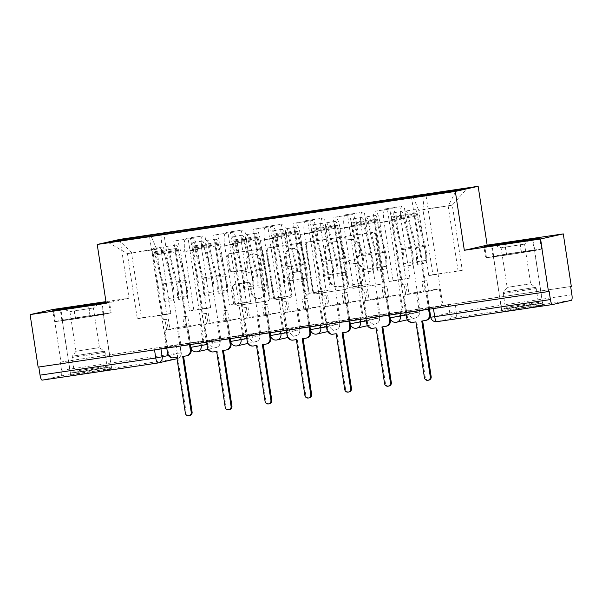 <?xml version="1.0" encoding="UTF-8"?>
<svg xmlns="http://www.w3.org/2000/svg" width="602" height="602" viewBox="0 0 602 602"><rect width="100%" height="100%" fill="white"/><g stroke="black" fill="none" stroke-linecap="round" stroke-linejoin="round"><path stroke-width="0.45" stroke-dasharray="3.01 2.26" d="M344.795 238.369A1.836 1.776 77.3 0 1 346.278 236.293L372.916 232.349A2.619 2.536 77.3 0 1 375.821 234.569L382.955 281.194A2.619 2.536 77.3 0 1 380.84 284.159L354.202 288.102A1.836 1.776 77.3 0 1 352.17 286.552A1.836 1.776 77.3 0 1 353.652 284.475L357.099 283.963A8.39 8.112 77.3 0 0 363.849 274.489L363.254 270.607A8.39 8.112 77.3 0 0 353.968 263.503L350.514 264.015A1.836 1.776 77.3 0 1 348.483 262.457A1.836 1.776 77.3 0 1 349.965 260.388L353.412 259.876A8.39 8.112 77.3 0 0 360.162 250.394L359.567 246.511A8.39 8.112 77.3 0 0 350.281 239.408L346.835 239.92A1.836 1.776 77.3 0 1 344.795 238.369M356.429 284.114A8.39 8.112 77.3 0 0 363.187 274.64L362.592 270.75A8.39 8.112 77.3 0 0 353.299 263.653L349.852 264.165A1.836 1.776 77.3 0 1 347.821 262.607A1.836 1.776 77.3 0 1 349.295 260.538L352.742 260.026A8.39 8.112 77.3 0 0 359.499 250.545L358.905 246.662A8.39 8.112 77.3 0 0 349.611 239.558L346.165 240.07A1.836 1.776 77.3 0 1 344.133 238.52A1.836 1.776 77.3 0 1 345.608 236.443L372.247 232.5A2.619 2.536 77.3 0 1 375.151 234.72L382.293 281.345A2.619 2.536 77.3 0 1 380.178 284.31L353.54 288.253A1.836 1.776 77.3 0 1 351.508 286.702A1.836 1.776 77.3 0 1 352.983 284.626L357.099 283.963M190.578 344.389L209.413 340.153L219.805 338.587L200.797 342.877L190.578 344.389L190.857 347.339M230.431 338.49L249.266 334.253L259.65 332.688L240.649 336.969L230.257 338.535L230.701 341.439M270.275 332.582L289.11 328.353L299.495 326.788L280.494 331.07L270.275 332.582L270.546 335.54M310.12 326.683L328.955 322.454L339.347 320.889L320.339 325.17L310.12 326.683L310.399 329.64M349.973 320.783L368.808 316.547L379.192 314.989L360.184 319.271L349.973 320.783L350.244 323.733M389.818 314.884L408.653 310.647L419.037 309.082L400.037 313.371L389.644 314.929L390.088 317.833M527.555 307.125A20.829 0.384 171.3 0 1 542.959 305.146A20.829 0.384 171.3 0 1 517.178 309.458A20.829 0.384 171.3 0 1 501.782 311.445A20.829 0.384 171.3 0 1 527.555 307.125M519.157 252.23A20.829 0.384 171.3 0 1 534.553 250.251A20.829 0.384 171.3 0 1 508.78 254.563A20.829 0.384 171.3 0 1 493.377 256.55A20.829 0.384 171.3 0 1 519.157 252.23M96.395 370.982A20.829 0.384 171.3 0 1 111.791 368.996A20.829 0.384 171.3 0 1 86.011 373.315A20.829 0.384 171.3 0 1 70.615 375.302A20.829 0.384 171.3 0 1 96.395 370.982M87.99 316.088A20.829 0.384 171.3 0 1 103.394 314.101A20.829 0.384 171.3 0 1 77.613 318.42A20.829 0.384 171.3 0 1 62.209 320.407A20.829 0.384 171.3 0 1 87.99 316.088M233.177 271.72A2.619 2.536 77.3 0 1 230.273 269.5L228.271 256.422A2.619 2.536 77.3 0 1 230.378 253.457L259.966 249.077A2.619 2.536 77.3 0 1 262.871 251.297L270.005 297.922A2.619 2.536 77.3 0 1 267.89 300.887L238.309 305.267A2.619 2.536 77.3 0 1 235.405 303.047L232.989 287.244A2.619 2.536 77.3 0 1 235.096 284.287L247.761 282.413A2.619 2.536 77.3 0 1 250.665 284.626L251.862 292.467A7.013 6.78 77.3 0 0 260.109 298.314A7.013 6.78 77.3 0 0 265.279 290.48L260.576 259.778A7.013 6.78 77.3 0 0 252.336 253.931A7.013 6.78 77.3 0 0 247.166 261.765L247.949 266.882A2.619 2.536 77.3 0 1 245.834 269.846L232.507 271.871A2.619 2.536 77.3 0 1 229.603 269.651L227.601 256.572A2.619 2.536 77.3 0 1 229.716 253.608L259.296 249.228A2.619 2.536 77.3 0 1 262.201 251.448L269.342 298.073A2.619 2.536 77.3 0 1 267.228 301.038L237.639 305.417A2.619 2.536 77.3 0 1 234.742 303.197L232.319 287.395A2.619 2.536 77.3 0 1 234.434 284.437L247.091 282.556A2.619 2.536 77.3 0 1 249.996 284.776L251.2 292.617L251.862 292.467M52.931 309.473L60.968 361.99L571.313 286.409M120.039 239.34L129.046 298.193L105.96 301.617M306.245 244.871A2.619 2.536 77.3 0 1 308.352 241.914L337.94 237.527A2.619 2.536 77.3 0 1 340.845 239.746L347.979 286.379A2.619 2.536 77.3 0 1 345.872 289.336L316.283 293.723A2.619 2.536 77.3 0 1 313.379 291.503L306.245 244.871L305.575 245.022A2.619 2.536 77.3 0 1 307.69 242.057L337.278 237.677A2.619 2.536 77.3 0 1 340.175 239.897L347.316 286.529A2.619 2.536 77.3 0 1 345.202 289.487L315.614 293.866A2.619 2.536 77.3 0 1 312.716 291.654L305.575 245.022M298.953 243.306L269.365 247.685A2.619 2.536 77.3 0 0 267.258 250.643L274.392 297.275A2.619 2.536 77.3 0 0 277.296 299.495L289.953 297.621A2.619 2.536 77.3 0 0 292.068 294.656L289.171 275.746A2.619 2.536 77.3 0 1 291.285 272.781L299.683 271.54A2.619 2.536 77.3 0 1 302.588 273.76L305.598 293.445A1.836 1.776 77.3 0 0 307.757 294.98A1.836 1.776 77.3 0 0 309.112 292.926L301.858 245.518A2.619 2.536 77.3 0 0 298.953 243.306L269.365 247.685M38.806 367.017L154.511 349.83L179.787 344.547L181.036 352.727L61.547 370.32A5.343 1.362 -98.4 0 1 61.028 375.896L42.193 380.125M38.799 366.972L38.137 367.115M60.968 361.99L60.298 362.141L61.547 370.32M570.651 286.552L448.498 304.747L429.662 308.976L430.746 317.209M400.902 219.248A12.281 3.13 -98.4 0 1 402.106 206.418L385.25 208.917A12.281 3.13 81.6 0 0 384.046 221.747L393.053 280.592L388.922 281.525L379.915 222.672A12.281 3.13 81.6 0 0 375.054 211.204A12.281 3.13 81.6 0 0 375.001 211.219L391.857 208.721A12.281 3.13 -98.4 0 1 391.917 208.713A12.281 3.13 -98.4 0 1 396.778 220.174L405.786 279.027L409.909 278.101L400.902 219.248L384.046 221.747M405.62 312.37L429.602 308.736L405.62 312.37L389.825 209.18M406.613 312.145L403.995 294.988L416.306 292.226L439.294 288.817L441.913 305.974L418.932 309.375L416.306 292.226M418.932 309.375L419.925 309.15L404.138 205.959M403.069 311.648L379.079 315.275L403.069 311.648L387.274 208.458M402.068 311.874L399.442 294.717L387.131 297.486L364.142 300.887L366.768 318.044L389.757 314.643L387.131 297.486M389.757 314.643L388.757 314.861L372.969 211.671M361.057 225.148A12.281 3.13 -98.4 0 1 362.261 212.318L345.397 214.816A12.281 3.13 81.6 0 0 344.193 227.646L353.201 286.499L349.077 287.425L340.07 228.572A12.281 3.13 81.6 0 0 335.209 217.111A12.281 3.13 81.6 0 0 335.148 217.119L352.012 214.621A12.281 3.13 -98.4 0 1 352.065 214.613A12.281 3.13 -98.4 0 1 356.926 226.074L365.933 284.927L370.064 284.001L361.057 225.148L344.193 227.646M388.757 314.861L365.768 318.27L349.98 215.08M365.768 318.27L366.768 318.044M379.079 315.275L376.453 298.125L364.142 300.887M380.08 315.057L364.285 211.866M363.224 317.547L339.235 321.182L363.224 317.547L347.429 214.357M362.223 317.773L359.597 300.624L347.286 303.385L324.297 306.794L326.924 323.944L349.912 320.542L347.286 303.385M349.912 320.542L348.912 320.768L333.124 217.578M321.205 231.048A12.281 3.13 -98.4 0 1 322.409 218.217L305.553 220.716A12.281 3.13 81.6 0 0 304.349 233.546L313.356 292.399L309.232 293.325L300.225 234.471A12.281 3.13 81.6 0 0 295.364 223.011A12.281 3.13 81.6 0 0 295.304 223.018L312.16 220.528A12.281 3.13 -98.4 0 1 312.22 220.513A12.281 3.13 -98.4 0 1 317.081 231.973L326.088 290.826L330.212 289.901L321.205 231.048L304.349 233.546M348.912 320.768L325.923 324.169L310.135 220.979M325.923 324.169L326.924 323.944M339.235 321.182L336.608 304.025L324.297 306.794M340.235 320.956L324.44 217.766M323.372 323.455L299.39 327.082L323.372 323.455L307.584 220.264M322.379 323.673L319.752 306.523L307.441 309.285L284.453 312.694L287.071 329.851L310.06 326.442L307.441 309.285M310.06 326.442L309.067 326.668L293.272 223.477M281.36 236.947A12.281 3.13 -98.4 0 1 282.564 224.125L265.708 226.623A12.281 3.13 81.6 0 0 264.504 239.445L273.511 298.299L269.38 299.224L260.38 240.371A12.281 3.13 81.6 0 0 255.519 228.91A12.281 3.13 81.6 0 0 255.459 228.926L272.315 226.427A12.281 3.13 -98.4 0 1 272.375 226.412A12.281 3.13 -98.4 0 1 277.236 237.88L286.243 296.733L290.367 295.8L281.36 236.947L264.504 239.445M309.067 326.668L286.078 330.069L270.283 226.879M286.078 330.069L287.071 329.851M299.39 327.082L296.763 309.925L284.453 312.694M300.383 326.856L284.595 223.666M283.527 329.354L259.537 332.981L283.527 329.354L267.739 226.164M282.526 329.58L279.9 312.423L267.589 315.192L244.6 318.593L247.226 335.75L270.215 332.342L267.589 315.192M270.215 332.342L269.214 332.567L253.427 229.377M241.515 242.854A12.281 3.13 -98.4 0 1 242.719 230.024L225.863 232.522A12.281 3.13 81.6 0 0 224.659 245.345L233.659 304.198L229.535 305.131L220.528 246.278A12.281 3.13 81.6 0 0 215.667 234.81A12.281 3.13 81.6 0 0 215.614 234.825L232.47 232.327A12.281 3.13 -98.4 0 1 232.53 232.319A12.281 3.13 -98.4 0 1 237.391 243.78L246.391 302.633L250.522 301.707L241.515 242.854L224.659 245.345M269.214 332.567L246.226 335.976L230.438 232.786M246.226 335.976L247.226 335.75M259.537 332.981L256.911 315.824L244.6 318.593M260.538 332.755L244.751 229.565M243.682 335.254L219.692 338.881L243.682 335.254L227.887 232.063M242.681 335.48L240.055 318.323L227.744 321.092L204.755 324.493L207.381 341.65L230.37 338.249L227.744 321.092M230.37 338.249L229.37 338.467L213.582 235.277M201.67 248.754A12.281 3.13 -98.4 0 1 202.874 235.924L186.01 238.422A12.281 3.13 81.6 0 0 184.806 251.252L193.814 310.105L189.69 311.031L180.683 252.178A12.281 3.13 81.6 0 0 175.822 240.717A12.281 3.13 81.6 0 0 175.761 240.725L192.625 238.226A12.281 3.13 -98.4 0 1 192.678 238.219A12.281 3.13 -98.4 0 1 197.539 249.679L206.546 308.533L210.67 307.607L201.67 248.754L184.806 251.252M229.37 338.467L206.381 341.876L190.593 238.685M206.381 341.876L207.381 341.65M219.692 338.881L217.066 321.731L204.755 324.493M220.693 338.663L204.898 235.472M203.83 341.153L179.847 344.788L203.83 341.153L188.042 237.963M202.836 341.379L200.21 324.222L187.899 326.991L164.91 330.4L167.537 347.55L190.525 344.148L187.899 326.991M190.525 344.148L189.525 344.374L173.73 241.184M210.67 307.607L193.814 310.105M250.522 301.707L233.659 304.198M290.367 295.8L273.511 298.299M330.212 289.901L313.356 292.399M370.064 284.001L353.201 286.499M409.909 278.101L393.053 280.592M189.69 311.031L206.546 308.533M229.535 305.131L246.391 302.633M269.38 299.224L286.243 296.733M309.232 293.325L326.088 290.826M349.077 287.425L365.933 284.927M388.922 281.525L405.786 279.027M428.774 275.618L462.268 270.343L452.298 205.154L422.92 209.511L432.898 274.693L428.774 275.618L418.796 210.437L452.298 205.154L467.22 188.373M462.268 270.343L432.898 274.693M458.145 271.269L448.174 206.087L456.038 190.887M129.046 298.193L106.215 303.325M106.08 302.445L109.459 301.685L106.035 302.151M170.825 313.507L141.447 317.856L131.477 252.674L127.353 253.6L156.723 249.251L166.701 314.432L170.825 313.507L160.847 248.317L131.477 252.674L120.039 240.649M141.447 317.856L137.324 318.782L127.353 253.6L108.142 242.41M137.324 318.782L166.701 314.432M413.13 197.238L418.796 210.437M422.92 209.511L424.229 195.597M419.925 309.15L442.914 305.748L425.87 194.378M442.914 305.748L441.913 305.974M429.602 308.736L426.976 291.586L439.294 288.817M428.609 308.961L411.565 197.591M189.525 344.374L166.536 347.775L149.492 236.405M180.841 344.562L163.962 234.261M426.976 291.586L403.995 294.988M156.723 249.251L151.102 236.165M166.536 347.775L167.537 347.55M179.847 344.788L177.221 327.631L164.91 330.4M162.141 234.532L160.847 248.317M60.298 362.141L179.787 344.547M549.152 291.383L429.662 308.976M376.453 298.125L399.442 294.717M336.608 304.025L359.597 300.624M296.763 309.925L319.752 306.523M256.911 315.824L279.9 312.423M217.066 321.731L240.055 318.323M177.221 327.631L200.21 324.222M485.611 257.882L506.553 255.067L534.907 250.582L542.327 248.919L521.385 251.734L493.03 256.219L485.611 257.882L483.918 246.797M506.553 255.067L504.852 243.983M493.03 256.219L491.42 245.714M521.385 251.734L519.774 241.199M542.327 248.919L540.626 237.835M534.907 250.582L533.214 239.498M54.443 321.739L75.385 318.925L103.74 314.44L111.159 312.769L90.217 315.591L61.863 320.076L54.443 321.739L52.75 310.655M75.385 318.925L73.692 307.84M61.863 320.076L60.253 309.571M90.217 315.591L88.607 305.056M111.159 312.769L109.459 301.685M103.74 314.44L102.047 303.355M335.735 241.568A1.836 1.776 77.3 0 1 337.767 243.118L344.035 284.046A1.836 1.776 77.3 0 1 342.553 286.123L338.918 286.657A8.39 8.112 77.3 0 1 329.625 279.554L325.343 251.583A8.39 8.112 77.3 0 1 332.101 242.102L335.073 241.711A1.836 1.776 77.3 0 1 337.105 243.268L337.767 243.118M335.073 241.711L331.439 242.252A8.39 8.112 77.3 0 0 324.681 251.726L328.963 279.704A8.39 8.112 77.3 0 0 338.256 286.808L341.891 286.266A1.836 1.776 77.3 0 0 343.366 284.197L337.105 243.268M298.283 243.449A2.619 2.536 77.3 0 1 301.188 245.669L308.442 293.076A1.836 1.776 77.3 0 1 307.095 295.13A1.836 1.776 77.3 0 1 304.936 293.595L301.926 273.91A2.619 2.536 77.3 0 0 299.021 271.69L290.615 272.932A2.619 2.536 77.3 0 0 288.508 275.897L291.406 294.807A2.619 2.536 77.3 0 1 289.291 297.772L276.627 299.645A2.619 2.536 77.3 0 1 273.729 297.426L266.588 250.793A2.619 2.536 77.3 0 1 268.703 247.836M286.168 256.121A7.013 6.78 77.3 0 1 291.338 248.287A7.013 6.78 77.3 0 1 299.585 254.134L301.241 264.955A2.619 2.536 77.3 0 1 299.126 267.913L290.728 269.154A2.619 2.536 77.3 0 1 287.824 266.942L286.168 256.121L285.506 256.271A7.013 6.78 77.3 0 1 290.676 248.438A7.013 6.78 77.3 0 1 298.916 254.285L299.585 254.134M285.506 256.271L287.162 267.085A2.619 2.536 77.3 0 0 290.066 269.305L298.464 268.063A2.619 2.536 77.3 0 0 300.571 265.098L298.916 254.285M251.2 292.617A7.013 6.78 77.3 0 0 259.439 298.464A7.013 6.78 77.3 0 0 264.609 290.631L259.913 259.929A7.013 6.78 77.3 0 0 251.666 254.082A7.013 6.78 77.3 0 0 246.496 261.915L247.279 267.032A2.619 2.536 77.3 0 1 245.172 269.997L232.507 271.871M415.899 321.904L413.439 322.205A5.343 5.162 77.3 0 1 407.524 317.683L404.055 294.988L409.036 294.122L405.718 294.611L404.1 284.054L402.437 284.43L405.756 283.933L407.373 294.491M404.055 294.988L405.718 294.611M423.462 292.113L428.451 291.248L423.462 292.113L421.851 281.555L425.17 281.059L415.275 216.404A3.206 0.813 -98.4 0 1 415.606 213.055A3.206 0.813 -98.4 0 1 416.667 214.997L424.425 246.368A12.552 3.198 -98.4 0 1 425.539 260.455L416.343 261.817A12.552 3.198 81.6 0 0 415.229 247.731L407.471 216.359A3.206 0.813 81.6 0 0 406.41 214.417A3.206 0.813 81.6 0 0 406.079 217.766L391.676 219.963L405.861 312.656M402.437 284.43L392.542 219.768A3.206 0.813 -98.4 0 1 392.873 216.419A3.206 0.813 -98.4 0 1 393.934 218.36L401.692 249.732A12.552 3.198 -98.4 0 1 402.806 263.819L403.761 266.385A16.021 4.079 81.6 0 0 402.332 248.408L394.573 217.036A6.675 1.701 81.6 0 0 392.361 212.988A6.675 1.701 81.6 0 0 391.676 219.963M402.806 263.819L412.001 262.457A12.552 3.198 81.6 0 0 410.888 248.37L403.129 216.998A3.206 0.813 81.6 0 0 402.068 215.057A3.206 0.813 81.6 0 0 401.737 218.406L392.542 219.768M412.001 262.457L412.957 265.023L403.761 266.385M412.957 265.023A16.021 4.079 81.6 0 0 411.527 247.046L403.769 215.674A6.675 1.701 81.6 0 0 401.557 211.626A6.675 1.701 81.6 0 0 400.872 218.601L405.214 217.962A6.675 1.701 81.6 0 1 405.898 210.978A6.675 1.701 81.6 0 1 408.111 215.027L415.869 246.399A16.021 4.079 81.6 0 1 417.299 264.383L416.343 261.817M426.788 291.616L429.467 309.165M426.321 320.279A5.343 5.162 77.3 0 1 425.96 320.347L422.649 320.904M428.917 380.088A3.07 2.972 77.3 0 1 425.305 377.529L416.765 321.709M425.539 260.455L426.494 263.021L417.299 264.383M426.494 263.021A16.021 4.079 81.6 0 0 425.065 245.037L417.306 213.665A6.675 1.701 81.6 0 0 415.094 209.616A6.675 1.701 81.6 0 0 414.409 216.6L428.594 309.293M425.132 291.737L423.515 281.179L426.833 280.69L428.451 291.248M426.833 280.69L425.17 281.059M423.515 281.179L421.851 281.555M404.1 284.054L405.756 283.933M407.419 283.565L409.036 294.122M415.275 216.404L406.079 217.766L414.409 216.6M421.769 321.039L422.634 320.843M376.047 327.804L373.594 328.105A5.343 5.162 77.3 0 1 367.679 323.583L364.202 300.887L369.192 300.022L365.865 300.511L364.255 289.953L362.592 290.33L365.911 289.84L367.529 300.398M364.202 300.887L365.865 300.511M383.617 298.013L388.599 297.147L383.617 298.013L381.999 287.455L385.325 286.966L375.43 222.304A3.206 0.813 -98.4 0 1 375.761 218.955A3.206 0.813 -98.4 0 1 376.822 220.896L384.58 252.268A12.552 3.198 -98.4 0 1 385.694 266.355L376.498 267.717A12.552 3.198 81.6 0 0 375.385 253.63L367.626 222.258A3.206 0.813 81.6 0 0 366.565 220.317A3.206 0.813 81.6 0 0 366.234 223.666L351.831 225.863L366.016 318.556M362.592 290.33L352.697 225.675A3.206 0.813 -98.4 0 1 353.028 222.319A3.206 0.813 -98.4 0 1 354.081 224.268L361.847 255.639A12.552 3.198 -98.4 0 1 362.961 269.719L363.909 272.292A16.021 4.079 81.6 0 0 362.487 254.307L354.728 222.936A6.675 1.701 81.6 0 0 352.516 218.887A6.675 1.701 81.6 0 0 351.831 225.863M362.961 269.719L372.156 268.357A12.552 3.198 81.6 0 0 371.043 254.277L363.277 222.906A3.206 0.813 81.6 0 0 362.223 220.957A3.206 0.813 81.6 0 0 361.892 224.313L352.697 225.675M372.156 268.357L373.105 270.93L363.909 272.292M373.105 270.93A16.021 4.079 81.6 0 0 371.682 252.945L363.924 221.574A6.675 1.701 81.6 0 0 361.712 217.525A6.675 1.701 81.6 0 0 361.027 224.501L365.369 223.861A6.675 1.701 81.6 0 1 366.054 216.886A6.675 1.701 81.6 0 1 368.266 220.934L376.024 252.306A16.021 4.079 81.6 0 1 377.446 270.283L376.498 267.717M386.935 297.516L389.622 315.064M386.476 326.186A5.343 5.162 77.3 0 1 386.108 326.254L382.797 326.811M389.065 385.995A3.07 2.972 77.3 0 1 385.453 383.429L376.912 327.616M385.694 266.355L386.642 268.921L377.446 270.283M386.642 268.921A16.021 4.079 81.6 0 0 385.22 250.944L377.462 219.572A6.675 1.701 81.6 0 0 375.249 215.524A6.675 1.701 81.6 0 0 374.564 222.499L388.749 315.192M385.28 297.636L383.67 287.079L386.988 286.59L388.599 297.147M386.988 286.59L385.325 286.966M383.67 287.079L381.999 287.455M364.255 289.953L365.911 289.84M367.574 289.464L369.192 300.022M375.43 222.304L366.234 223.666L374.564 222.499M381.924 326.939L382.789 326.743M336.202 333.711L333.749 334.005A5.343 5.162 77.3 0 1 327.834 329.482L324.358 306.787L329.339 305.921L326.021 306.41L324.403 295.86L322.74 296.229L326.066 295.74L327.676 306.298M324.358 306.787L326.021 306.41M343.772 303.912L348.754 303.047L343.772 303.912L342.154 293.355L345.473 292.865L335.585 228.203A3.206 0.813 -98.4 0 1 335.908 224.855A3.206 0.813 -98.4 0 1 336.969 226.796L344.728 258.168A12.552 3.198 -98.4 0 1 345.849 272.255L336.653 273.617A12.552 3.198 81.6 0 0 335.532 259.53L327.774 228.158A3.206 0.813 81.6 0 0 326.713 226.217A3.206 0.813 81.6 0 0 326.389 229.565L311.986 231.77L326.164 324.463M322.74 296.229L312.852 231.574A3.206 0.813 -98.4 0 1 313.175 228.226A3.206 0.813 -98.4 0 1 314.236 230.167L321.995 261.539A12.552 3.198 -98.4 0 1 323.116 275.626L324.064 278.192A16.021 4.079 81.6 0 0 322.634 260.207L314.876 228.835A6.675 1.701 81.6 0 0 312.671 224.787A6.675 1.701 81.6 0 0 311.986 231.77M323.116 275.626L332.312 274.264A12.552 3.198 81.6 0 0 331.19 260.177L323.432 228.805A3.206 0.813 81.6 0 0 322.371 226.864A3.206 0.813 81.6 0 0 322.047 230.212L312.852 231.574M332.312 274.264L333.26 276.83L324.064 278.192M333.26 276.83A16.021 4.079 81.6 0 0 331.83 258.845L324.072 227.473A6.675 1.701 81.6 0 0 321.867 223.425A6.675 1.701 81.6 0 0 321.182 230.408L325.524 229.761A6.675 1.701 81.6 0 1 326.209 222.785A6.675 1.701 81.6 0 1 328.414 226.834L336.179 258.205A16.021 4.079 81.6 0 1 337.602 276.183L336.653 273.617M347.091 303.423L349.777 320.964M346.624 332.086A5.343 5.162 77.3 0 1 346.263 332.153L342.952 332.71M349.22 391.894A3.07 2.972 77.3 0 1 345.608 389.328L337.067 333.516M345.849 272.255L346.797 274.821L337.602 276.183M346.797 274.821A16.021 4.079 81.6 0 0 345.375 256.843L337.609 225.472A6.675 1.701 81.6 0 0 335.404 221.423A6.675 1.701 81.6 0 0 334.72 228.399L348.904 321.092M345.435 303.536L343.817 292.986L347.143 292.489L348.754 303.047M347.143 292.489L345.473 292.865M343.817 292.986L342.154 293.355M324.403 295.86L326.066 295.74M327.729 295.364L329.339 305.921M335.585 228.203L325.524 229.761L334.72 228.399M342.079 332.838L342.944 332.643M539.219 303.468L504.228 308.901L524.62 306.117L539.219 303.468M505.936 307.381L538.338 302.332L505.936 307.381M497.177 245.014L514.409 242.847L528.089 240.311M524.154 244.179L501.082 247.761L524.154 244.179M530.219 283.805L507.147 287.395L530.219 283.805M541.77 303.062A20.694 0.376 171.3 0 1 542.5 303.054A20.694 0.376 171.3 0 1 524.816 306.14A20.694 0.376 171.3 0 1 502.324 309.3A20.694 0.376 171.3 0 1 501.586 309.315A20.694 0.376 171.3 0 1 519.278 306.23A20.694 0.376 171.3 0 1 541.77 303.062M533.688 250.281A20.694 0.376 171.3 0 1 534.425 250.266A20.694 0.376 171.3 0 1 516.734 253.352A20.694 0.376 171.3 0 1 494.242 256.52A20.694 0.376 171.3 0 1 493.512 256.527A20.694 0.376 171.3 0 1 511.196 253.442A20.694 0.376 171.3 0 1 533.688 250.281M506.786 255.015L486.491 257.746L493.678 256.128L541.446 249.055L534.26 250.673L506.786 255.015L505.168 244.457L484.881 247.189L490.622 245.894M486.491 257.746L484.881 247.189M493.678 256.128L492.06 245.571M521.151 251.786L519.541 241.229M534.425 239.227L539.828 238.497L532.642 240.115L505.168 244.457M541.446 249.055L539.828 238.497M534.26 250.673L532.642 240.115M108.059 367.318L73.06 372.758L93.453 369.974L108.059 367.318M74.768 371.231L107.171 366.189L74.768 371.231M66.009 308.871L83.242 306.704L96.922 304.16M92.986 308.028L69.915 311.618L92.986 308.028M99.052 347.663L75.98 351.252L99.052 347.663M110.602 366.919A20.694 0.376 171.3 0 1 111.332 366.904A20.694 0.376 171.3 0 1 93.649 369.997A20.694 0.376 171.3 0 1 71.156 373.157A20.694 0.376 171.3 0 1 70.419 373.165A20.694 0.376 171.3 0 1 88.11 370.079A20.694 0.376 171.3 0 1 110.602 366.919M102.521 314.139A20.694 0.376 171.3 0 1 103.258 314.124A20.694 0.376 171.3 0 1 85.567 317.209A20.694 0.376 171.3 0 1 63.082 320.377A20.694 0.376 171.3 0 1 62.345 320.384A20.694 0.376 171.3 0 1 80.036 317.299A20.694 0.376 171.3 0 1 102.521 314.139M75.619 318.872L55.324 321.596L62.51 319.986L110.279 312.912L75.619 318.872L74.001 308.314L53.713 311.046L59.455 309.752M55.324 321.596L53.713 311.046M62.51 319.986L60.892 309.428M89.984 315.644L88.374 305.086M103.258 303.084L108.661 302.354L101.475 303.972L74.001 308.314M110.279 312.912L108.661 302.354M103.092 314.522L101.475 303.972M296.357 339.611L293.896 339.904A5.343 5.162 77.3 0 1 287.982 335.389L284.513 312.686L289.494 311.821L286.176 312.318L284.558 301.76L282.895 302.129L286.213 301.64L287.831 312.197M284.513 312.686L286.176 312.318M303.927 309.812L308.909 308.946L303.927 309.812L302.309 299.254L305.628 298.765L295.732 234.11A3.206 0.813 -98.4 0 1 296.064 230.754A3.206 0.813 -98.4 0 1 297.125 232.703L304.883 264.075A12.552 3.198 -98.4 0 1 306.004 278.162L296.809 279.516A12.552 3.198 81.6 0 0 295.687 265.437L287.929 234.065A3.206 0.813 81.6 0 0 286.868 232.116A3.206 0.813 81.6 0 0 286.537 235.472L272.134 237.67L286.319 330.363M282.895 302.129L272.999 237.474A3.206 0.813 -98.4 0 1 273.331 234.125A3.206 0.813 -98.4 0 1 274.392 236.067L282.15 267.438A12.552 3.198 -98.4 0 1 283.271 281.525L284.219 284.091A16.021 4.079 81.6 0 0 282.789 266.107L275.031 234.735A6.675 1.701 81.6 0 0 272.819 230.694A6.675 1.701 81.6 0 0 272.134 237.67M283.271 281.525L292.467 280.163A12.552 3.198 81.6 0 0 291.345 266.076L283.587 234.705A3.206 0.813 81.6 0 0 282.526 232.763A3.206 0.813 81.6 0 0 282.195 236.112L272.999 237.474M292.467 280.163L293.415 282.729L284.219 284.091M293.415 282.729A16.021 4.079 81.6 0 0 291.985 264.752L284.227 233.373A6.675 1.701 81.6 0 0 282.014 229.332A6.675 1.701 81.6 0 0 281.33 236.308L285.672 235.66A6.675 1.701 81.6 0 1 286.356 228.685A6.675 1.701 81.6 0 1 288.569 232.733L296.327 264.105A16.021 4.079 81.6 0 1 297.757 282.09L296.809 279.516M307.246 309.323L309.932 326.863M306.779 337.985A5.343 5.162 77.3 0 1 306.418 338.053L303.107 338.61M309.375 397.794A3.07 2.972 77.3 0 1 305.763 395.236L297.222 339.415M306.004 278.162L306.952 280.728L297.757 282.09M306.952 280.728A16.021 4.079 81.6 0 0 305.523 262.743L297.764 231.371A6.675 1.701 81.6 0 0 295.552 227.323A6.675 1.701 81.6 0 0 294.867 234.298L309.052 326.991M305.59 309.443L303.972 298.885L307.291 298.389L308.909 308.946M307.291 298.389L305.628 298.765M303.972 298.885L302.309 299.254M284.558 301.76L286.213 301.64M287.876 301.263L289.494 311.821M295.732 234.11L286.537 235.472L294.867 234.298M302.234 338.738L303.092 338.542M256.505 345.51L254.052 345.811A5.343 5.162 77.3 0 1 248.137 341.289L244.66 318.593L249.649 317.728L246.331 318.217L244.713 307.66L243.05 308.036L246.368 307.539L247.986 318.097M244.66 318.593L246.331 318.217M264.075 315.719L269.064 314.846L264.075 315.719L262.464 305.161L265.783 304.665L255.888 240.01A3.206 0.813 -98.4 0 1 256.219 236.661A3.206 0.813 -98.4 0 1 257.28 238.603L265.038 269.974A12.552 3.198 -98.4 0 1 266.152 284.061L256.956 285.423A12.552 3.198 81.6 0 0 255.842 271.336L248.084 239.965A3.206 0.813 81.6 0 0 247.023 238.023A3.206 0.813 81.6 0 0 246.692 241.372L232.289 243.569L246.474 336.262M243.05 308.036L233.155 243.374A3.206 0.813 -98.4 0 1 233.486 240.025A3.206 0.813 -98.4 0 1 234.547 241.966L242.305 273.338A12.552 3.198 -98.4 0 1 243.419 287.425L244.367 289.991A16.021 4.079 81.6 0 0 242.945 272.014L235.186 240.642A6.675 1.701 81.6 0 0 232.974 236.594A6.675 1.701 81.6 0 0 232.289 243.569M243.419 287.425L252.614 286.063A12.552 3.198 81.6 0 0 251.501 271.976L243.742 240.604A3.206 0.813 81.6 0 0 242.681 238.663A3.206 0.813 81.6 0 0 242.35 242.012L233.155 243.374M252.614 286.063L253.562 288.629L244.367 289.991M253.562 288.629A16.021 4.079 81.6 0 0 252.14 270.652L244.382 239.28A6.675 1.701 81.6 0 0 242.17 235.232A6.675 1.701 81.6 0 0 241.485 242.207L245.827 241.568A6.675 1.701 81.6 0 1 246.511 234.584A6.675 1.701 81.6 0 1 248.724 238.633L256.482 270.005A16.021 4.079 81.6 0 1 257.904 287.989L256.956 285.423M267.393 315.222L270.08 332.763M266.934 343.885A5.343 5.162 77.3 0 1 266.566 343.953L263.262 344.51M269.523 403.694A3.07 2.972 77.3 0 1 265.918 401.135L257.37 345.315M266.152 284.061L267.1 286.627L257.904 287.989M267.1 286.627A16.021 4.079 81.6 0 0 265.678 268.642L257.919 237.271A6.675 1.701 81.6 0 0 255.707 233.222A6.675 1.701 81.6 0 0 255.022 240.206L269.207 332.898M265.738 315.343L264.127 304.785L267.446 304.296L269.064 314.846M267.446 304.296L265.783 304.665M264.127 304.785L262.464 305.161M244.713 307.66L246.368 307.539M248.032 307.17L249.649 317.728M255.888 240.01L246.692 241.372L255.022 240.206M262.382 344.637L263.247 344.449M216.66 351.41L214.207 351.711A5.343 5.162 77.3 0 1 208.292 347.188L204.815 324.493L209.805 323.628L206.478 324.117L204.868 313.559L203.198 313.935L206.524 313.446L208.134 323.996M204.815 324.493L206.478 324.117M224.23 321.618L229.212 320.753L224.23 321.618L222.612 311.061L225.938 310.572L216.043 245.909A3.206 0.813 -98.4 0 1 216.366 242.561A3.206 0.813 -98.4 0 1 217.427 244.502L225.193 275.874A12.552 3.198 -98.4 0 1 226.307 289.961L217.111 291.323A12.552 3.198 81.6 0 0 215.998 277.236L208.232 245.864A3.206 0.813 81.6 0 0 207.171 243.923A3.206 0.813 81.6 0 0 206.847 247.272L192.444 249.469L206.629 342.162M203.198 313.935L193.31 249.273A3.206 0.813 -98.4 0 1 193.633 245.925A3.206 0.813 -98.4 0 1 194.694 247.873L202.46 279.245A12.552 3.198 -98.4 0 1 203.574 293.325L204.522 295.891A16.021 4.079 81.6 0 0 203.1 277.913L195.334 246.542A6.675 1.701 81.6 0 0 193.129 242.493A6.675 1.701 81.6 0 0 192.444 249.469M203.574 293.325L212.769 291.962A12.552 3.198 81.6 0 0 211.656 277.883L203.89 246.511A3.206 0.813 81.6 0 0 202.829 244.562A3.206 0.813 81.6 0 0 202.505 247.911L193.31 249.273M212.769 291.962L213.718 294.528L204.522 295.891M213.718 294.528A16.021 4.079 81.6 0 0 212.295 276.551L204.529 245.18A6.675 1.701 81.6 0 0 202.325 241.131A6.675 1.701 81.6 0 0 201.64 248.107L205.982 247.467A6.675 1.701 81.6 0 1 206.667 240.491A6.675 1.701 81.6 0 1 208.871 244.532L216.637 275.912A16.021 4.079 81.6 0 1 218.059 293.889L217.111 291.323M227.548 321.122L230.235 338.67M227.082 349.792A5.343 5.162 77.3 0 1 226.721 349.86L223.41 350.409M229.678 409.593A3.07 2.972 77.3 0 1 226.066 407.035L217.525 351.214M226.307 289.961L227.255 292.527L218.059 293.889M227.255 292.527A16.021 4.079 81.6 0 0 225.833 274.55L218.067 243.17A6.675 1.701 81.6 0 0 215.862 239.129A6.675 1.701 81.6 0 0 215.177 246.105L229.362 338.798M225.893 321.242L224.275 310.685L227.601 310.196L229.212 320.753M227.601 310.196L225.938 310.572M224.275 310.685L222.612 311.061M204.868 313.559L206.524 313.446M208.187 313.07L209.805 323.628M216.043 245.909L206.847 247.272L215.177 246.105M222.537 350.545L223.402 350.349M176.815 357.317L174.362 357.611A5.343 5.162 77.3 0 1 168.44 353.088L164.971 330.393L169.952 329.527L166.634 330.016L165.016 319.466L163.353 319.835L166.671 319.346L168.289 329.904M164.971 330.393L166.634 330.016M184.385 327.518L189.367 326.653L184.385 327.518L182.767 316.961L186.086 316.471L176.19 251.809A3.206 0.813 -98.4 0 1 176.521 248.46A3.206 0.813 -98.4 0 1 177.582 250.402L185.341 281.774A12.552 3.198 -98.4 0 1 186.462 295.86L177.266 297.222A12.552 3.198 81.6 0 0 176.145 283.136L168.387 251.764A3.206 0.813 81.6 0 0 167.326 249.822A3.206 0.813 81.6 0 0 166.995 253.171L152.592 255.376L166.777 348.069M163.353 319.835L153.457 255.18A3.206 0.813 -98.4 0 1 153.788 251.832A3.206 0.813 -98.4 0 1 154.849 253.773L162.608 285.145A12.552 3.198 -98.4 0 1 163.729 299.232L164.677 301.798A16.021 4.079 81.6 0 0 163.247 283.813L155.489 252.441A6.675 1.701 81.6 0 0 153.284 248.393A6.675 1.701 81.6 0 0 152.592 255.376M163.729 299.232L172.924 297.87A12.552 3.198 81.6 0 0 171.803 283.783L164.045 252.411A3.206 0.813 81.6 0 0 162.984 250.47A3.206 0.813 81.6 0 0 162.653 253.818L153.457 255.18M172.924 297.87L173.873 300.436L164.677 301.798M173.873 300.436A16.021 4.079 81.6 0 0 172.443 282.451L164.685 251.079A6.675 1.701 81.6 0 0 162.472 247.031A6.675 1.701 81.6 0 0 161.787 254.014L166.129 253.367A6.675 1.701 81.6 0 1 166.822 246.391A6.675 1.701 81.6 0 1 169.027 250.44L176.785 281.811A16.021 4.079 81.6 0 1 178.215 299.788L177.266 297.222M187.704 327.029L190.39 344.57M187.237 355.692A5.343 5.162 77.3 0 1 186.876 355.759L183.565 356.316M189.833 415.5A3.07 2.972 77.3 0 1 186.221 412.934L177.68 357.121M186.462 295.86L187.41 298.426L178.215 299.788M187.41 298.426A16.021 4.079 81.6 0 0 185.98 280.449L178.222 249.077A6.675 1.701 81.6 0 0 176.017 245.029A6.675 1.701 81.6 0 0 175.325 252.005L189.51 344.698M186.048 327.142L184.43 316.584L187.749 316.095L189.367 326.653M187.749 316.095L186.086 316.471M184.43 316.584L182.767 316.961M165.016 319.466L166.671 319.346M168.342 318.97L169.952 329.527M176.19 251.809L166.995 253.171L175.325 252.005M182.692 356.444L183.557 356.249M345.608 236.443L346.278 236.293M352.983 284.626L353.652 284.475M349.295 260.538L349.965 260.388M168.47 355.549L181.036 352.727A5.343 5.162 -102.7 0 1 177.101 358.694A5.343 5.343 0 0 0 181.21 352.674L179.953 344.494M61.028 375.896L176.74 358.762L157.852 362.998M448.498 304.747L449.747 312.927L430.919 317.164A5.343 5.162 77.3 0 0 436.834 321.686L455.669 317.45L571.373 300.315M215.614 234.825L232.47 232.327M255.459 228.926L272.315 226.427M295.304 223.018L312.16 220.528M335.148 217.119L352.012 214.621M375.001 211.219L391.857 208.721M175.761 240.725L192.625 238.226M209.413 340.153L209.857 343.057L191.022 347.294A5.343 5.162 -102.7 0 0 196.944 351.809M206.983 344.487L220.249 341.492L209.857 343.057A5.343 5.162 -102.7 0 0 216.141 347.512A5.343 5.162 -102.7 0 0 220.076 341.545L219.632 338.64M249.266 334.253L249.71 337.158L230.875 341.387A5.343 5.162 -102.7 0 0 236.789 345.909M246.828 338.587L260.094 335.592L249.71 337.158A5.343 5.162 -102.7 0 0 255.985 341.612A5.343 5.162 -102.7 0 0 259.921 335.645L259.477 332.74M289.11 328.353L289.554 331.258L270.719 335.487A5.343 5.162 -102.7 0 0 276.634 340.01M286.672 332.688L299.939 329.693L289.554 331.258A5.343 5.162 -102.7 0 0 295.83 335.713A5.343 5.162 -102.7 0 0 299.773 329.745L299.329 326.841M328.955 322.454L329.399 325.351L310.564 329.587A5.343 5.162 -102.7 0 0 316.486 334.11M326.525 326.781L339.791 323.793L329.399 325.351A5.343 5.162 -102.7 0 0 335.683 329.806A5.343 5.162 -102.7 0 0 339.618 323.838L339.174 320.941M368.808 316.547L369.252 319.451L350.417 323.688A5.343 5.162 -102.7 0 0 356.331 328.21M366.37 320.881L379.636 317.886L369.252 319.451A5.343 5.162 -102.7 0 0 375.528 323.906A5.343 5.162 -102.7 0 0 379.463 317.939L379.019 315.034M408.653 310.647L409.097 313.552L390.262 317.781A5.343 5.162 -102.7 0 0 396.176 322.303M406.215 314.981L419.481 311.986L409.097 313.552A5.343 5.162 -102.7 0 0 415.372 318.007A5.343 5.162 -102.7 0 0 419.316 312.039L418.872 309.135M180.683 252.178L197.539 249.679M220.528 246.278L237.391 243.78M225.863 232.522L242.719 230.024M260.38 240.371L277.236 237.88M265.708 226.623L282.564 224.125M300.225 234.471L317.081 231.973M305.553 220.716L322.409 218.217M340.07 228.572L356.926 226.074M345.397 214.816L362.261 212.318M379.915 222.672L396.778 220.174M385.25 208.917L402.106 206.418M186.01 238.422L202.874 235.924M571.9 294.739L449.747 312.927A5.343 5.162 77.3 0 0 455.669 317.45A5.343 1.362 81.6 0 0 456.188 311.874L454.939 303.694M176.01 344.999L177.259 353.186A5.343 1.362 81.6 0 1 176.74 358.762A5.343 5.162 -102.7 0 0 177.101 358.694L177.026 358.709M349.611 239.558L350.281 239.408M358.905 246.662L359.567 246.511M359.499 250.545L360.162 250.394M352.742 260.026L353.412 259.876M349.852 264.165L350.514 264.015M353.299 263.653L353.968 263.503M362.592 270.75L363.254 270.607M363.187 274.64L363.849 274.489M353.54 288.253L354.202 288.102M380.178 284.31L380.84 284.159M382.293 281.345L382.955 281.194M375.151 234.72L375.821 234.569M372.247 232.5L372.916 232.349M346.165 240.07L346.835 239.92M312.716 291.654L313.379 291.503M315.614 293.866L316.283 293.723M345.202 289.487L345.872 289.336M347.316 286.529L347.979 286.379M340.175 239.897L340.845 239.746M337.278 237.677L337.94 237.527M307.69 242.057L308.352 241.914M343.366 284.197L344.035 284.046M341.891 286.266L342.553 286.123M338.256 286.808L338.918 286.657M328.963 279.704L329.625 279.554M324.681 251.726L325.343 251.583M331.439 242.252L332.101 242.102M266.588 250.793L267.258 250.643M273.729 297.426L274.392 297.275M276.627 299.645L277.296 299.495M289.291 297.772L289.953 297.621M291.406 294.807L292.068 294.656M288.508 275.897L289.171 275.746M290.615 272.932L291.285 272.781M299.021 271.69L299.683 271.54M301.926 273.91L302.588 273.76M304.936 293.595L305.598 293.445M308.442 293.076L309.112 292.926M301.188 245.669L301.858 245.518M300.571 265.098L301.241 264.955M298.464 268.063L299.126 267.913M290.066 269.305L290.728 269.154M287.162 267.085L287.824 266.942M245.172 269.997L245.834 269.846M247.279 267.032L247.949 266.882M246.496 261.915L247.166 261.765M259.913 259.929L260.576 259.778M264.609 290.631L265.279 290.48M249.996 284.776L250.665 284.626M247.091 282.556L247.761 282.413M234.434 284.437L235.096 284.287M232.319 287.395L232.989 287.244M234.742 303.197L235.405 303.047M237.639 305.417L238.309 305.267M267.228 301.038L267.89 300.887M269.342 298.073L270.005 297.922M262.201 251.448L262.871 251.297M259.296 249.228L259.966 249.077M229.716 253.608L230.378 253.457M227.601 256.572L228.271 256.422M229.603 269.651L230.273 269.5M412.573 322.401L413.439 322.205M403.129 216.998L393.934 218.36M410.888 248.37L401.692 249.732M411.527 247.046L402.332 248.408M403.769 215.674L394.573 217.036M416.667 214.997L407.471 216.359M424.425 246.368L415.229 247.731M425.065 245.037L415.869 246.399M417.306 213.665L408.111 215.027M406.659 317.879L407.524 317.683M425.095 320.542L425.96 320.347M424.44 377.725L425.305 377.529M372.728 328.301L373.594 328.105M363.277 222.906L354.081 224.268M371.043 254.277L361.847 255.639M371.682 252.945L362.487 254.307M363.924 221.574L354.728 222.936M376.822 220.896L367.626 222.258M384.58 252.268L375.385 253.63M385.22 250.944L376.024 252.306M377.462 219.572L368.266 220.934M366.814 323.778L367.679 323.583M385.242 326.442L386.108 326.254M384.588 383.624L385.453 383.429M332.883 334.2L333.749 334.005M323.432 228.805L314.236 230.167M331.19 260.177L321.995 261.539M331.83 258.845L322.634 260.207M324.072 227.473L314.876 228.835M336.969 226.796L327.774 228.158M344.728 258.168L335.532 259.53M345.375 256.843L336.179 258.205M337.609 225.472L328.414 226.834M326.969 329.678L327.834 329.482M345.397 332.349L346.263 332.153M344.743 389.524L345.608 389.328M535.645 288.599L503.242 293.641L535.645 288.599M504.152 292.241L535.494 287.357L504.152 292.241M104.477 352.456L72.074 357.49L104.477 352.456M72.992 356.091L104.327 351.214L72.992 356.091M293.039 340.1L293.896 339.904M283.587 234.705L274.392 236.067M291.345 266.076L282.15 267.438M291.985 264.752L282.789 266.107M284.227 233.373L275.031 234.735M297.125 232.703L287.929 234.065M304.883 264.075L295.687 265.437M305.523 262.743L296.327 264.105M297.764 231.371L288.569 232.733M287.116 335.577L287.982 335.389M305.553 338.249L306.418 338.053M304.898 395.424L305.763 395.236M253.186 346L254.052 345.811M243.742 240.604L234.547 241.966M251.501 271.976L242.305 273.338M252.14 270.652L242.945 272.014M244.382 239.28L235.186 240.642M257.28 238.603L248.084 239.965M265.038 269.974L255.842 271.336M265.678 268.642L256.482 270.005M257.919 237.271L248.724 238.633M247.272 341.484L248.137 341.289M265.7 344.148L266.566 343.953M265.053 401.331L265.918 401.135M213.341 351.907L214.207 351.711M203.89 246.511L194.694 247.873M211.656 277.883L202.46 279.245M212.295 276.551L203.1 277.913M204.529 245.18L195.334 246.542M217.427 244.502L208.232 245.864M225.193 275.874L215.998 277.236M225.833 274.55L216.637 275.912M218.067 243.17L208.871 244.532M207.427 347.384L208.292 347.188M225.855 350.048L226.721 349.86M225.201 407.23L226.066 407.035M173.496 357.806L174.362 357.611M164.045 252.411L154.849 253.773M171.803 283.783L162.608 285.145M172.443 282.451L163.247 283.813M164.685 251.079L155.489 252.441M177.582 250.402L168.387 251.764M185.341 281.774L176.145 283.136M185.98 280.449L176.785 281.811M178.222 249.077L169.027 250.44M167.574 353.284L168.44 353.088M186.01 355.955L186.876 355.759M185.356 413.13L186.221 412.934M345.488 236.466L346.15 236.315M352.862 284.648L353.524 284.498M349.175 260.561L349.837 260.41M534.553 250.251L542.959 305.146M103.394 314.101L111.791 368.996M62.209 320.407L70.615 375.302M493.377 256.55L501.782 311.445M419.037 309.082L419.481 311.986A5.343 5.343 0 0 1 415.372 318.007L407.343 319.812M379.192 314.989L379.636 317.886A5.343 5.343 0 0 1 375.528 323.906L367.498 325.712M339.347 320.889L339.791 323.793A5.343 5.343 0 0 1 335.683 329.806L327.646 331.612M299.495 326.788L299.939 329.693A5.343 5.343 0 0 1 295.83 335.713L287.801 337.511M259.65 332.688L260.094 335.592A5.343 5.343 0 0 1 255.985 341.612L247.956 343.418M219.805 338.587L220.249 341.492A5.343 5.343 0 0 1 216.141 347.512L208.104 349.318M175.822 240.717L192.678 238.219M215.667 234.81L232.53 232.319M255.519 228.91L272.375 226.412M295.364 223.011L312.22 220.513M335.209 217.111L352.065 214.613M375.054 211.204L391.917 208.713M353.314 259.921L353.984 259.771M357.001 284.009L357.671 283.858M380.359 284.272L381.021 284.129M345.382 289.457L346.045 289.306M342.011 286.243L342.681 286.1M330.867 242.358L331.529 242.207M307.509 242.094L308.179 241.944M268.522 247.866L269.192 247.715M289.472 297.734L290.134 297.584M290.442 272.969L291.105 272.819M307.095 295.13L307.757 294.98M290.676 248.438L291.338 248.287M298.645 268.033L299.307 267.882M245.353 269.959L246.015 269.816M251.666 254.082L252.336 253.931M259.439 298.464L260.109 298.314M234.253 284.468L234.915 284.317M267.408 301L268.071 300.849M229.535 253.638L230.205 253.495M402.068 215.057L392.873 216.419M401.557 211.626L392.361 212.988M415.606 213.055L406.41 214.417M415.094 209.616L405.898 210.978M362.223 220.957L353.028 222.319M361.712 217.525L352.516 218.887M375.761 218.955L366.565 220.317M375.249 215.524L366.054 216.886M322.371 226.864L313.175 228.226M321.867 223.425L312.671 224.787M335.908 224.855L326.713 226.217M335.404 221.423L326.209 222.785M495.205 245.481L501.09 247.768L507.147 287.395L503.588 292.241L503.242 293.641L505.349 307.389L504.228 308.901M542.5 303.054L534.425 250.266M501.586 309.315L493.512 256.527M529.504 240.228L524.575 244.179L530.64 283.798L535.494 287.357L536.239 288.591L538.338 302.339M538.338 302.332L539.859 303.453M75.98 351.244L72.421 356.098L72.074 357.49L74.181 371.246L73.06 372.758M75.98 351.252L69.915 311.618L64.038 309.33M111.332 366.904L103.258 314.124M70.419 373.165L62.345 320.384M98.337 304.085L93.408 308.036L99.473 347.655L104.327 351.214L105.072 352.441L107.171 366.197L108.691 367.303M282.526 232.763L273.331 234.125M282.014 229.332L272.819 230.694M296.064 230.754L286.868 232.116M295.552 227.323L286.356 228.685M242.681 238.663L233.486 240.025M242.17 235.232L232.974 236.594M256.219 236.661L247.023 238.023M255.707 233.222L246.511 234.584M202.829 244.562L193.633 245.925M202.325 241.131L193.129 242.493M216.366 242.561L207.171 243.923M215.862 239.129L206.667 240.491M162.984 250.47L153.788 251.832M162.472 247.031L153.284 248.393M176.521 248.46L167.326 249.822M176.017 245.029L166.822 246.391"/><path stroke-width="0.9" d="M105.96 301.617L52.931 309.473L30.1 314.598L38.137 367.115L548.49 291.534L540.453 239.017L563.276 233.885L487.161 245.157L478.154 186.304L120.039 239.34L97.215 244.472L455.323 191.436L464.33 250.289L540.453 239.017M563.276 233.885L571.313 286.409L570.651 286.552L571.9 294.739A5.343 1.362 81.6 0 1 571.373 300.315L552.546 304.544A5.343 1.362 81.6 0 1 552.516 304.552L436.804 321.686A5.343 1.362 -98.4 0 1 434.697 316.705L550.401 299.57A5.343 1.362 81.6 0 0 552.516 304.552M30.1 314.598L106.215 303.325L97.215 244.472M157.852 362.998L42.193 380.125A5.343 1.362 -98.4 0 1 42.17 380.133A5.343 1.362 -98.4 0 1 40.056 375.151L155.767 358.009L168.47 355.549M38.806 367.017L40.056 375.151M550.401 299.57L549.152 291.383L548.49 291.534M424.229 195.597L424.312 194.724L467.22 188.373L456.038 190.887L149.492 236.405L108.142 242.41L119.324 239.897L162.239 233.538L162.141 234.532M424.312 194.724L162.239 233.538M478.154 186.304L455.323 191.436M487.161 245.157L464.33 250.289M483.918 246.797L504.852 243.983L533.214 239.498L540.626 237.835L519.684 240.649L491.33 245.134L483.918 246.797M106.035 302.151L60.162 308.992L52.75 310.655L73.692 307.84L106.08 302.445M163.962 234.261L163.804 233.192M120.039 240.649L119.324 239.897M491.42 245.714L491.33 245.134M519.774 241.199L519.684 240.649M60.253 309.571L60.162 308.992M88.607 305.056L88.524 304.507M405.861 312.656L406.659 317.879A5.343 5.162 -102.7 0 0 412.573 322.401L415.899 321.904L424.44 377.725A3.07 2.972 -102.7 0 0 428.052 380.283A3.07 2.972 -102.7 0 0 430.31 376.852L421.769 321.039L425.095 320.542A5.343 5.162 -102.7 0 0 429.392 314.507L430.257 314.312A5.343 5.162 77.3 0 1 426.321 320.279L425.456 320.475M429.467 309.165L430.257 314.312M422.649 320.904L431.175 376.656A3.07 2.972 77.3 0 1 428.917 380.088L428.052 380.283M428.594 309.293L429.392 314.507M366.016 318.556L366.814 323.778A5.343 5.162 -102.7 0 0 372.728 328.301L376.047 327.804L384.588 383.624A3.07 2.972 -102.7 0 0 388.2 386.183A3.07 2.972 -102.7 0 0 390.465 382.752L381.924 326.939L385.242 326.442A5.343 5.162 -102.7 0 0 389.547 320.407L390.412 320.219A5.343 5.162 77.3 0 1 386.476 326.186L385.611 326.374M389.622 315.064L390.412 320.219M382.797 326.811L391.33 382.563A3.07 2.972 77.3 0 1 389.065 385.995L388.2 386.183M388.749 315.192L389.547 320.407M326.164 324.463L326.969 329.678A5.343 5.162 -102.7 0 0 332.883 334.2L336.202 333.711L344.743 389.524A3.07 2.972 -102.7 0 0 348.355 392.09A3.07 2.972 -102.7 0 0 350.62 388.659L342.079 332.838L345.397 332.349A5.343 5.162 -102.7 0 0 349.702 326.314L350.567 326.118A5.343 5.162 77.3 0 1 346.624 332.086L345.759 332.281M349.777 320.964L350.567 326.118M342.952 332.71L351.485 388.463A3.07 2.972 77.3 0 1 349.22 391.894L348.355 392.09M348.904 321.092L349.702 326.314M528.089 240.311L497.177 245.014M490.622 245.894L534.425 239.227M96.922 304.16L66.009 308.871M59.455 309.752L103.258 303.084M286.319 330.363L287.116 335.577A5.343 5.162 -102.7 0 0 293.039 340.1L296.357 339.611L304.898 395.424A3.07 2.972 -102.7 0 0 308.51 397.99A3.07 2.972 -102.7 0 0 310.775 394.558L302.234 338.738L305.553 338.249A5.343 5.162 -102.7 0 0 309.849 332.214L310.715 332.018A5.343 5.162 77.3 0 1 306.779 337.985L305.914 338.181M309.932 326.863L310.715 332.018M303.107 338.61L311.64 394.363A3.07 2.972 77.3 0 1 309.375 397.794L308.51 397.99M309.052 326.991L309.849 332.214M246.474 336.262L247.272 341.484A5.343 5.162 -102.7 0 0 253.186 346L256.505 345.51L265.053 401.331A3.07 2.972 -102.7 0 0 268.658 403.889A3.07 2.972 -102.7 0 0 270.923 400.458L262.382 344.637L265.7 344.148A5.343 5.162 -102.7 0 0 270.005 338.113L270.87 337.918A5.343 5.162 77.3 0 1 266.934 343.885L266.069 344.081M270.08 332.763L270.87 337.918M263.262 344.51L271.788 400.262A3.07 2.972 77.3 0 1 269.523 403.694L268.658 403.889M269.207 332.898L270.005 338.113M206.629 342.162L207.427 347.384A5.343 5.162 -102.7 0 0 213.341 351.907L216.66 351.41L225.201 407.23A3.07 2.972 -102.7 0 0 228.813 409.789A3.07 2.972 -102.7 0 0 231.078 406.358L222.537 350.545L225.855 350.048A5.343 5.162 -102.7 0 0 230.16 344.013L231.025 343.825A5.343 5.162 77.3 0 1 227.082 349.792L226.217 349.98M230.235 338.67L231.025 343.825M223.41 350.409L231.943 406.162A3.07 2.972 77.3 0 1 229.678 409.593L228.813 409.789M229.362 338.798L230.16 344.013M166.777 348.069L167.574 353.284A5.343 5.162 -102.7 0 0 173.496 357.806L176.815 357.317L185.356 413.13A3.07 2.972 -102.7 0 0 188.968 415.696A3.07 2.972 -102.7 0 0 191.233 412.265L182.692 356.444L186.01 355.955A5.343 5.162 -102.7 0 0 190.307 349.92L191.173 349.724A5.343 5.162 77.3 0 1 187.237 355.692L186.372 355.887M190.39 344.57L191.173 349.724M183.565 356.316L192.098 412.069A3.07 2.972 77.3 0 1 189.833 415.5L188.968 415.696M189.51 344.698L190.307 349.92M190.428 344.562L190.857 347.339L206.983 344.487M200.82 343.027L201.241 345.781A5.343 5.162 77.3 0 1 196.944 351.809M230.28 338.663L230.701 341.439L246.828 338.587M240.672 337.12L241.093 339.874A5.343 5.162 77.3 0 1 236.789 345.909M270.125 332.763L270.546 335.54L286.672 332.688M280.517 331.22L280.938 333.975A5.343 5.162 77.3 0 1 276.634 340.01M309.97 326.856L310.399 329.64L326.525 326.781M320.362 325.321L320.783 328.075A5.343 5.162 77.3 0 1 316.486 334.11M349.822 320.956L350.244 323.733L366.37 320.881M360.207 319.421L360.628 322.175A5.343 5.162 77.3 0 1 356.331 328.21M389.667 315.057L390.088 317.833L406.215 314.981M400.059 313.514L400.481 316.268A5.343 5.162 77.3 0 1 396.176 322.303M160.975 348.927L162.201 356.956A5.343 5.162 -102.7 0 1 157.905 362.991A5.343 1.362 -98.4 0 1 157.874 362.998A5.343 1.362 -98.4 0 1 155.767 358.009L154.518 349.882M552.493 304.552L436.834 321.686A5.343 1.362 -98.4 0 1 436.804 321.686A5.343 5.343 0 0 1 430.746 317.209L434.697 316.705L433.448 308.57M430.31 376.852L431.175 376.656M390.465 382.752L391.33 382.563M350.62 388.659L351.485 388.463M310.775 394.558L311.64 394.363M270.923 400.458L271.788 400.262M231.078 406.358L231.943 406.162M191.233 412.265L192.098 412.069M390.088 317.833A5.343 5.343 0 0 0 396.537 322.236L407.343 319.812M350.244 323.733A5.343 5.343 0 0 0 356.693 328.143L367.498 325.712M310.399 329.64A5.343 5.343 0 0 0 316.848 334.042L327.646 331.612M270.546 335.54A5.343 5.343 0 0 0 277.003 339.942L287.801 337.511M230.701 341.439A5.343 5.343 0 0 0 237.15 345.841L247.956 343.418M190.857 347.339A5.343 5.343 0 0 0 197.305 351.741L208.104 349.318M429.512 309.157L430.746 317.209M177.026 358.709L158.266 362.923A5.343 5.343 0 0 1 157.874 362.998L42.17 380.133"/></g></svg>
